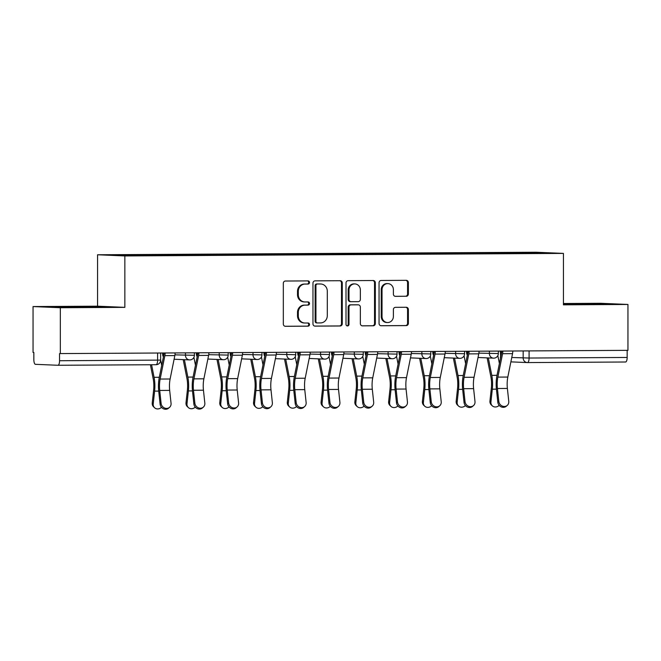 <?xml version="1.0" encoding="UTF-8"?>
<svg xmlns="http://www.w3.org/2000/svg" width="661" height="661" viewBox="0 0 661 661"><rect width="100%" height="100%" fill="white"/><g stroke="black" fill="none" stroke-linecap="round" stroke-linejoin="round"><path stroke-width="0.99" d="M309.513 282.47A1.586 1.487 92.4 0 0 308.026 280.9L285.445 281.024A2.264 2.123 92.4 0 0 283.321 283.305L283.321 324.047A2.264 2.123 92.4 0 0 285.445 326.294L308.026 326.17A1.586 1.487 92.4 0 0 309.513 324.576A1.586 1.487 92.4 0 0 308.026 322.998L305.101 323.014A7.246 6.8 92.4 0 1 304.795 323.014A7.246 6.8 92.4 0 1 298.301 315.809L298.301 312.413A7.246 6.8 92.4 0 1 305.101 305.134L308.026 305.118A1.586 1.487 92.4 0 0 309.513 303.523A1.586 1.487 92.4 0 0 308.026 301.945L305.101 301.961A7.246 6.8 92.4 0 1 304.795 301.961A7.246 6.8 92.4 0 1 298.301 294.756L298.301 291.361A7.246 6.8 92.4 0 1 305.101 284.081L308.026 284.065A1.586 1.487 92.4 0 0 309.513 282.47M304.795 301.961L303.994 301.928A7.246 6.8 92.4 0 1 297.508 294.723L297.508 291.327A7.246 6.8 92.4 0 1 304.308 284.048L307.225 284.032A1.586 1.487 92.4 0 0 307.555 280.9M285.056 326.261L307.225 326.137A1.586 1.487 92.4 0 0 307.555 322.998M304.795 323.014L303.994 322.973A7.246 6.8 92.4 0 1 297.508 315.776L297.508 312.38A7.246 6.8 92.4 0 1 304.308 305.101L307.225 305.085A1.586 1.487 92.4 0 0 307.555 301.953M406.242 296.285A2.264 2.123 92.4 0 0 408.374 294.013L408.374 282.586A2.264 2.123 92.4 0 0 406.242 280.33L381.174 280.479A2.264 2.123 92.4 0 0 379.05 282.751L379.05 323.493A2.264 2.123 92.4 0 0 381.174 325.749L406.242 325.6A2.264 2.123 92.4 0 0 408.374 323.328L408.374 309.522A2.264 2.123 92.4 0 0 406.242 307.266L395.518 307.332A2.264 2.123 92.4 0 0 393.386 309.604L393.386 316.454A6.056 5.685 92.4 0 1 387.445 322.535A6.056 5.685 92.4 0 1 382.025 316.52L382.025 289.692A6.056 5.685 92.4 0 1 387.966 283.61A6.056 5.685 92.4 0 1 393.386 289.625L393.386 294.095A2.264 2.123 92.4 0 0 395.518 296.351L405.449 296.252A2.264 2.123 92.4 0 0 407.573 293.98L407.573 282.544A2.264 2.123 92.4 0 0 405.837 280.33M124.855 307.357L97.564 306.192L33.05 306.564L60.341 307.729L124.855 307.357L124.855 255.931L563.436 253.403L563.436 304.828L627.95 304.457L627.95 350.347L59.548 353.585L59.548 360.732L160.631 360.096L161.697 365.434M60.341 307.729L60.341 353.618M342.282 282.966A2.264 2.123 92.4 0 0 340.159 280.71L315.09 280.859A2.264 2.123 92.4 0 0 312.967 283.131L312.967 323.873A2.264 2.123 92.4 0 0 315.09 326.129L340.159 325.98A2.264 2.123 92.4 0 0 342.282 323.708L342.282 282.966L341.489 282.925A2.264 2.123 92.4 0 0 339.754 280.71M348.132 280.669L373.201 280.52A2.264 2.123 92.4 0 1 375.332 282.776L375.332 323.518A2.264 2.123 92.4 0 1 373.201 325.79L362.476 325.856A2.264 2.123 92.4 0 1 360.344 323.601L360.344 307.076A2.264 2.123 92.4 0 0 358.221 304.828L351.107 304.87A2.264 2.123 92.4 0 0 348.983 307.142L348.983 324.344A1.586 1.487 92.4 0 1 347.422 325.939A1.586 1.487 92.4 0 1 346.009 324.361L346.009 282.941A2.264 2.123 92.4 0 1 348.132 280.669M33.05 306.564L33.05 352.453L33.843 352.487L33.843 359.634A4.61 1.595 -90.3 0 0 35.438 364.318L57.953 365.277A4.61 1.595 -90.3 0 0 57.978 365.277A4.61 1.595 -90.3 0 0 59.548 360.732M97.564 306.192L97.564 254.766L536.145 252.238L563.436 253.403M627.95 304.457L600.659 303.292L563.436 303.506M627.157 350.355L627.157 357.461A4.61 1.595 89.7 0 1 625.587 362.005A4.61 1.595 89.7 0 1 625.562 362.005L527.552 362.575M502.666 253.51L502.41 252.775L538.781 252.56L552.15 253.13L517.646 253.419L160.458 255.477L122.219 255.609L108.85 255.039L145.222 254.824L145.437 255.477M502.41 252.775L145.222 254.824M124.855 255.931L97.564 254.766M96.704 306.638L54.929 306.886L89.119 307.332L105.57 307.018L96.704 306.638L96.704 307.183M563.436 304.341L606.071 304.134L563.436 303.853M500.542 253.518L500.542 252.692M538.401 253.213L538.781 252.56M71.388 307.282L71.388 306.572M571.881 304.399L571.881 303.688M597.205 304.308L597.205 303.763M314.694 326.088L339.366 325.947A2.264 2.123 92.4 0 0 341.489 323.675L341.489 282.925M317.429 284.007A1.586 1.487 92.4 0 0 315.941 285.602L315.941 321.37A1.586 1.487 92.4 0 0 317.429 322.948L320.502 322.923A7.246 6.8 92.4 0 0 327.302 315.644L327.302 291.195A7.246 6.8 92.4 0 0 320.816 283.999A7.246 6.8 92.4 0 0 320.502 283.99L316.627 283.974A1.586 1.487 92.4 0 0 315.14 285.569L315.941 285.602M317.288 322.94L316.627 322.915A1.586 1.487 92.4 0 1 315.14 321.337L315.14 285.569M320.816 283.999L320.023 283.966A7.246 6.8 92.4 0 0 319.709 283.957L320.502 283.99M316.627 283.974L319.709 283.957M362.079 325.815L372.407 325.757A2.264 2.123 92.4 0 0 374.531 323.485L374.531 282.734A2.264 2.123 92.4 0 0 372.796 280.52M357.618 304.804A2.264 2.123 92.4 0 0 357.427 304.795L350.305 304.837A2.264 2.123 92.4 0 0 348.182 307.109L348.182 324.311L348.983 324.344M347.033 325.865A1.586 1.487 92.4 0 0 348.182 324.311M360.344 289.931A6.056 5.685 92.4 0 0 354.924 283.916A6.056 5.685 92.4 0 0 348.983 289.997L348.983 299.45A2.264 2.123 92.4 0 0 351.107 301.697L358.221 301.656A2.264 2.123 92.4 0 0 360.344 299.383L360.344 289.931M354.924 283.916L354.122 283.883A6.056 5.685 92.4 0 0 348.182 289.964L348.983 289.997M350.908 301.689L350.305 301.664A2.264 2.123 92.4 0 1 348.182 299.416L348.182 289.964M395.121 296.318L405.449 296.252M387.966 283.61L387.164 283.577A6.056 5.685 92.4 0 0 381.223 289.658L382.025 289.692M387.445 322.535L386.652 322.502A6.056 5.685 92.4 0 1 381.223 316.487L381.223 289.658M380.786 325.708L405.449 325.567A2.264 2.123 92.4 0 0 407.573 323.295L407.573 309.488A2.264 2.123 92.4 0 0 405.837 307.266M154.558 407.746L153.575 406.812A5.305 4.726 -46.6 0 1 152.237 402.987L153.228 403.921A5.305 4.726 133.4 0 0 154.558 407.746A5.305 4.726 133.4 0 0 161.474 407.308M150.402 364.748L153.178 378.761A14.302 4.933 89.7 0 1 153.616 390.188L152.237 402.987M153.228 403.921L154.608 391.122A17.302 5.966 -90.3 0 0 154.071 377.299L151.584 364.74M161.094 403.367A5.305 4.776 49.3 0 0 164.358 407.911A5.305 4.776 49.3 0 0 169.53 407.358A5.305 4.776 49.3 0 0 171.05 403.309L169.67 390.395L159.714 390.453L161.094 403.367L160.111 404.218L158.731 391.304A17.302 5.966 89.7 0 1 159.26 377.514L163.978 354.098A2.768 0.958 -90.3 0 0 164.102 353.015M169.53 407.358L168.547 408.209A5.305 4.776 -130.7 0 1 163.374 408.762A5.305 4.776 -130.7 0 1 160.111 404.218M165.143 353.015A5.767 1.991 89.7 0 1 164.87 355.643L160.152 379.059A14.302 4.933 -90.3 0 0 159.714 390.453M175.099 352.957A5.767 1.991 89.7 0 1 174.834 355.585L170.117 379.001A14.302 4.933 -90.3 0 0 169.67 390.395M188.335 407.556L187.344 406.622A5.305 4.726 -46.6 0 1 186.005 402.797L186.997 403.731A5.305 4.726 133.4 0 0 188.335 407.556A5.305 4.726 133.4 0 0 195.243 407.118M183.196 359.625L186.947 378.563A14.302 4.933 89.7 0 1 187.394 389.998L186.005 402.797M186.997 403.731L188.377 390.932A17.302 5.966 -90.3 0 0 187.848 377.101L184.394 359.683M195.466 365.244L193.904 357.378M222.104 407.358L221.113 406.424A5.305 4.726 -46.6 0 1 219.782 402.599L220.766 403.532A5.305 4.726 133.4 0 0 222.104 407.358A5.305 4.726 133.4 0 0 229.012 406.92M216.973 359.435L220.716 378.373A14.302 4.933 89.7 0 1 221.162 389.8L219.782 402.599M220.766 403.532L222.146 390.734A17.302 5.966 -90.3 0 0 221.617 376.902L218.163 359.485M229.235 365.046L227.681 357.18M194.863 403.169A5.305 4.776 49.3 0 0 198.126 407.713A5.305 4.776 49.3 0 0 203.307 407.168A5.305 4.776 49.3 0 0 204.827 403.111L203.448 390.197L193.483 390.254L194.863 403.169L193.88 404.02L192.5 391.105A17.302 5.966 89.7 0 1 193.029 377.324L197.746 353.908A2.768 0.958 -90.3 0 0 197.87 352.825M203.307 407.168L202.316 408.011A5.305 4.776 -130.7 0 1 197.143 408.564A5.305 4.776 -130.7 0 1 193.88 404.02M198.911 352.817A5.767 1.991 89.7 0 1 198.647 355.444L193.929 378.86A14.302 4.933 -90.3 0 0 193.483 390.254M208.868 352.759A5.767 1.991 89.7 0 1 208.603 355.387L203.885 378.803A14.302 4.933 -90.3 0 0 203.448 390.197M228.64 402.979A5.305 4.776 49.3 0 0 231.904 407.523A5.305 4.776 49.3 0 0 237.076 406.969A5.305 4.776 49.3 0 0 238.596 402.921L237.216 390.007L227.26 390.064L228.64 402.979L227.648 403.83L226.269 390.915A17.302 5.966 89.7 0 1 226.806 377.125L231.524 353.709A2.768 0.958 -90.3 0 0 231.639 352.627M237.076 406.969L236.084 407.82A5.305 4.776 -130.7 0 1 230.912 408.374A5.305 4.776 -130.7 0 1 227.648 403.83M232.68 352.627A5.767 1.991 89.7 0 1 232.416 355.254L227.698 378.67A14.302 4.933 -90.3 0 0 227.26 390.064M242.637 352.569A5.767 1.991 89.7 0 1 242.372 355.197L237.654 378.613A14.302 4.933 -90.3 0 0 237.216 390.007M255.873 407.168L254.89 406.234A5.305 4.726 -46.6 0 1 253.551 402.409L254.535 403.342A5.305 4.726 133.4 0 0 255.873 407.168A5.305 4.726 133.4 0 0 262.789 406.73M250.742 359.237L254.493 378.175A14.302 4.933 89.7 0 1 254.931 389.61L253.551 402.409M254.535 403.342L255.923 390.544A17.302 5.966 -90.3 0 0 255.386 376.712L251.932 359.295M263.004 364.855L261.45 356.981M289.642 406.969L288.659 406.036A5.305 4.726 -46.6 0 1 287.32 402.21L288.312 403.144A5.305 4.726 133.4 0 0 289.642 406.969A5.305 4.726 133.4 0 0 296.558 406.532M284.511 359.047L288.262 377.985A14.302 4.933 89.7 0 1 288.7 389.412L287.32 402.21M288.312 403.144L289.692 390.345A17.302 5.966 -90.3 0 0 289.154 376.514L285.709 359.097M296.781 364.657L295.219 356.791M323.419 406.779L322.428 405.846A5.305 4.726 -46.6 0 1 321.089 402.012L322.081 402.946A5.305 4.726 133.4 0 0 323.419 406.779A5.305 4.726 133.4 0 0 330.326 406.341M318.28 358.849L322.031 377.786A14.302 4.933 89.7 0 1 322.477 389.222L321.089 402.012M322.081 402.946L323.46 390.155A17.302 5.966 -90.3 0 0 322.932 376.324L319.478 358.898M330.55 364.467L328.988 356.593M262.409 402.78A5.305 4.776 49.3 0 0 265.672 407.325A5.305 4.776 49.3 0 0 270.845 406.779A5.305 4.776 49.3 0 0 272.365 402.723L270.985 389.808L261.029 389.866L262.409 402.78L261.417 403.631L260.037 390.717A17.302 5.966 89.7 0 1 260.574 376.935L265.292 353.519A2.768 0.958 -90.3 0 0 265.416 352.437M270.845 406.779L269.862 407.622A5.305 4.776 -130.7 0 1 264.681 408.176A5.305 4.776 -130.7 0 1 261.417 403.631M266.449 352.429A5.767 1.991 89.7 0 1 266.185 355.056L261.467 378.472A14.302 4.933 -90.3 0 0 261.029 389.866M276.405 352.371A5.767 1.991 89.7 0 1 276.141 354.998L271.423 378.414A14.302 4.933 -90.3 0 0 270.985 389.808M296.178 402.59A5.305 4.776 49.3 0 0 299.441 407.135A5.305 4.776 49.3 0 0 304.614 406.581A5.305 4.776 49.3 0 0 306.134 402.532L304.754 389.618L294.798 389.676L296.178 402.59L295.194 403.433L293.806 390.527A17.302 5.966 89.7 0 1 294.343 376.737L299.061 353.321A2.768 0.958 -90.3 0 0 299.185 352.239M304.614 406.581L303.63 407.432A5.305 4.776 -130.7 0 1 298.45 407.986A5.305 4.776 -130.7 0 1 295.194 403.433M300.226 352.239A5.767 1.991 89.7 0 1 299.954 354.866L295.236 378.282A14.302 4.933 -90.3 0 0 294.798 389.676M310.183 352.181A5.767 1.991 89.7 0 1 309.918 354.808L305.2 378.224A14.302 4.933 -90.3 0 0 304.754 389.618M329.946 402.392A5.305 4.776 49.3 0 0 333.21 406.936A5.305 4.776 49.3 0 0 338.391 406.383A5.305 4.776 49.3 0 0 339.911 402.334L338.523 389.42L328.567 389.478L329.946 402.392L328.963 403.243L327.583 390.329A17.302 5.966 89.7 0 1 328.112 376.547L332.83 353.131A2.768 0.958 -90.3 0 0 332.954 352.049M338.391 406.383L337.399 407.234A5.305 4.776 -130.7 0 1 332.227 407.787A5.305 4.776 -130.7 0 1 328.963 403.243M333.995 352.04A5.767 1.991 89.7 0 1 333.731 354.668L329.013 378.084A14.302 4.933 -90.3 0 0 328.567 389.478M343.951 351.983A5.767 1.991 89.7 0 1 343.687 354.61L338.969 378.026A14.302 4.933 -90.3 0 0 338.523 389.42M357.188 406.581L356.196 405.647A5.305 4.726 -46.6 0 1 354.866 401.822L355.849 402.756A5.305 4.726 133.4 0 0 357.188 406.581A5.305 4.726 133.4 0 0 364.095 406.143M352.049 358.659L355.8 377.588A14.302 4.933 89.7 0 1 356.246 389.023L354.866 401.822M355.849 402.756L357.229 389.957A17.302 5.966 -90.3 0 0 356.7 376.126L353.247 358.708M364.318 364.269L362.757 356.403M363.724 402.202A5.305 4.776 49.3 0 0 366.979 406.746A5.305 4.776 49.3 0 0 372.16 406.193A5.305 4.776 49.3 0 0 373.68 402.144L372.3 389.23L362.335 389.288L363.724 402.202L362.732 403.045L361.352 390.139A17.302 5.966 89.7 0 1 361.889 376.349L366.599 352.933A2.768 0.958 -90.3 0 0 366.723 351.85M372.16 406.193L371.168 407.044A5.305 4.776 -130.7 0 1 365.996 407.597A5.305 4.776 -130.7 0 1 362.732 403.045M367.764 351.85A5.767 1.991 89.7 0 1 367.499 354.478L362.782 377.885A14.302 4.933 -90.3 0 0 362.335 389.288M377.72 351.792A5.767 1.991 89.7 0 1 377.456 354.42L372.738 377.836A14.302 4.933 -90.3 0 0 372.3 389.23M390.957 406.391L389.965 405.457A5.305 4.726 -46.6 0 1 388.635 401.624L389.618 402.557A5.305 4.726 133.4 0 0 390.957 406.391A5.305 4.726 133.4 0 0 397.872 405.953M385.826 358.46L389.577 377.398A14.302 4.933 89.7 0 1 390.015 388.833L388.635 401.624M389.618 402.557L391.006 389.767A17.302 5.966 -90.3 0 0 390.469 375.935L387.015 358.51M398.087 364.079L396.534 356.205M397.492 402.004A5.305 4.776 49.3 0 0 400.756 406.548A5.305 4.776 49.3 0 0 405.928 405.994A5.305 4.776 49.3 0 0 407.449 401.946L406.069 389.032L396.113 389.089L397.492 402.004L396.501 402.855L395.121 389.94A17.302 5.966 89.7 0 1 395.658 376.159L400.376 352.743A2.768 0.958 -90.3 0 0 400.5 351.66M405.928 405.994L404.945 406.846A5.305 4.776 -130.7 0 1 399.765 407.399A5.305 4.776 -130.7 0 1 396.501 402.855M401.533 351.652A5.767 1.991 89.7 0 1 401.268 354.279L396.55 377.695A14.302 4.933 -90.3 0 0 396.113 389.089M411.489 351.594A5.767 1.991 89.7 0 1 411.225 354.222L406.507 377.638A14.302 4.933 -90.3 0 0 406.069 389.032M424.726 406.193L423.742 405.259A5.305 4.726 -46.6 0 1 422.404 401.434L423.395 402.367A5.305 4.726 133.4 0 0 424.726 406.193A5.305 4.726 133.4 0 0 431.641 405.755M419.595 358.27L423.346 377.2A14.302 4.933 89.7 0 1 423.784 388.635L422.404 401.434M423.395 402.367L424.775 389.569A17.302 5.966 -90.3 0 0 424.238 375.737L420.793 358.32M431.864 363.88L430.303 356.015M431.261 401.814A5.305 4.776 49.3 0 0 434.525 406.358A5.305 4.776 49.3 0 0 439.697 405.804A5.305 4.776 49.3 0 0 441.218 401.756L439.838 388.842L429.881 388.899L431.261 401.814L430.278 402.656L428.89 389.742A17.302 5.966 89.7 0 1 429.427 375.96L434.145 352.544A2.768 0.958 -90.3 0 0 434.269 351.462M439.697 405.804L438.714 406.655A5.305 4.776 -130.7 0 1 433.533 407.201A5.305 4.776 -130.7 0 1 430.278 402.656M435.302 351.462A5.767 1.991 89.7 0 1 435.037 354.081L430.319 377.497A14.302 4.933 -90.3 0 0 429.881 388.899M445.266 351.404A5.767 1.991 89.7 0 1 444.993 354.032L440.284 377.439A14.302 4.933 -90.3 0 0 439.838 388.842M458.494 405.994L457.511 405.061A5.305 4.726 -46.6 0 1 456.173 401.235L457.164 402.169A5.305 4.726 133.4 0 0 458.494 405.994A5.305 4.726 133.4 0 0 465.41 405.565M453.363 358.072L457.115 377.01A14.302 4.933 89.7 0 1 457.552 388.445L456.173 401.235M457.164 402.169L458.544 389.379A17.302 5.966 -90.3 0 0 458.007 375.547L454.561 358.122M465.633 363.682L464.072 355.816M465.03 401.615A5.305 4.776 49.3 0 0 468.294 406.16A5.305 4.776 49.3 0 0 473.474 405.606A5.305 4.776 49.3 0 0 474.995 401.558L473.607 388.643L463.65 388.701L465.03 401.615L464.047 402.466L462.667 389.552A17.302 5.966 89.7 0 1 463.196 375.762L467.914 352.354A2.768 0.958 -90.3 0 0 468.038 351.272M473.474 405.606L472.483 406.457A5.305 4.776 -130.7 0 1 467.31 407.011A5.305 4.776 -130.7 0 1 464.047 402.466M469.079 351.264A5.767 1.991 89.7 0 1 468.814 353.891L464.096 377.307A14.302 4.933 -90.3 0 0 463.65 388.701M479.035 351.206A5.767 1.991 89.7 0 1 478.771 353.833L474.053 377.249A14.302 4.933 -90.3 0 0 473.607 388.643M492.271 405.804L491.28 404.871A5.305 4.726 -46.6 0 1 489.95 401.045L490.933 401.979A5.305 4.726 133.4 0 0 492.271 405.804A5.305 4.726 133.4 0 0 499.179 405.367M487.132 357.882L490.883 376.811A14.302 4.933 89.7 0 1 491.33 388.247L489.95 401.045M490.933 401.979L492.313 389.18A17.302 5.966 -90.3 0 0 491.784 375.349L488.33 357.932M499.402 363.492L497.84 355.626M498.807 401.425A5.305 4.776 49.3 0 0 502.063 405.97A5.305 4.776 49.3 0 0 507.243 405.416A5.305 4.776 49.3 0 0 508.763 401.367L507.384 388.453L497.419 388.511L498.807 401.425L497.816 402.268L496.436 389.354A17.302 5.966 89.7 0 1 496.965 375.572L501.682 352.156A2.768 0.958 -90.3 0 0 501.806 351.074M507.243 405.416L506.252 406.267A5.305 4.776 -130.7 0 1 501.079 406.812A5.305 4.776 -130.7 0 1 497.816 402.268M502.847 351.065A5.767 1.991 89.7 0 1 502.583 353.693L497.865 377.109A14.302 4.933 -90.3 0 0 497.419 388.511M512.804 351.016A5.767 1.991 89.7 0 1 512.539 353.635L507.822 377.051A14.302 4.933 -90.3 0 0 507.384 388.453M466.6 351.28L466.6 352.586L467.856 352.652M466.881 351.28L466.881 352.61A4.61 4.33 92.4 0 0 467.418 354.825M432.823 351.47L432.823 352.776L434.087 352.842M433.112 351.47L433.112 352.8A4.61 4.33 92.4 0 0 433.649 355.023M399.054 351.669L399.054 352.974L400.31 353.04M399.335 351.669L399.335 352.999A4.61 4.33 92.4 0 0 399.872 355.213M365.285 351.859L365.285 353.164L366.541 353.23M365.566 351.859L365.566 353.189A4.61 4.33 92.4 0 0 366.103 355.411M331.516 352.057L331.516 353.362L332.772 353.428M331.797 352.057L331.797 353.387A4.61 4.33 92.4 0 0 332.334 355.601M297.739 352.247L297.739 353.552L299.003 353.618M298.028 352.247L298.028 353.577A4.61 4.33 92.4 0 0 298.565 355.8M263.97 352.445L263.97 353.751L265.226 353.817M264.26 352.445L264.26 353.775A4.61 4.33 92.4 0 0 264.788 355.998M230.202 352.635L230.202 353.941L231.457 354.007M230.482 352.635L230.482 353.966A4.61 4.33 92.4 0 0 231.02 356.188M196.433 352.834L196.433 354.139L197.689 354.205M196.714 352.834L196.714 354.164A4.61 4.33 92.4 0 0 197.251 356.386M162.664 353.032L162.664 354.329L163.92 354.403M162.945 353.024L162.945 354.362A4.61 4.33 92.4 0 0 163.482 356.576M500.65 351.082L500.708 357.031M511.763 357.502L529.089 358.031L627.157 357.461M523.165 350.95L523.165 357.989A4.61 4.33 -87.6 0 0 527.304 362.567A4.61 4.61 0 0 0 527.528 362.575A4.61 1.595 -90.3 0 0 529.089 358.031L529.089 350.917M157.607 353.057L157.607 360.171A4.61 1.595 -90.3 0 1 156.046 364.715A4.61 1.595 -90.3 0 0 156.046 364.715L58.011 365.277M478.886 353.123L498.336 353.544L498.336 351.098M489.396 351.148L489.396 353.569A4.61 4.33 -87.6 0 0 493.527 358.155A4.61 4.61 0 0 0 498.336 353.544M445.117 353.313L464.567 353.734L464.567 351.288M455.627 351.338L455.627 353.759A4.61 4.33 -87.6 0 0 459.759 358.345A4.61 4.61 0 0 0 464.567 353.734M411.349 353.511L430.798 353.932L430.798 351.487M421.858 351.536L421.858 353.957A4.61 4.33 -87.6 0 0 425.99 358.543A4.61 4.61 0 0 0 430.798 353.932M377.58 353.701L397.03 354.122L397.03 351.677M388.081 351.726L388.081 354.147A4.61 4.33 -87.6 0 0 392.221 358.733A4.61 4.61 0 0 0 397.03 354.122M343.803 353.899L363.261 354.321L363.261 351.875M354.313 351.925L354.313 354.346A4.61 4.33 -87.6 0 0 358.444 358.931A4.61 4.61 0 0 0 363.261 354.321M310.034 354.089L329.484 354.519L329.484 352.065M320.544 352.115L320.544 354.544A4.61 4.33 -87.6 0 0 324.675 359.121A4.61 4.61 0 0 0 329.484 354.519M276.265 354.288L295.715 354.709L295.715 352.263M286.775 352.313L286.775 354.734A4.61 4.33 -87.6 0 0 290.906 359.32A4.61 4.61 0 0 0 295.715 354.709M242.496 354.478L261.946 354.907L261.946 352.453M253.006 352.511L253.006 354.932A4.61 4.33 -87.6 0 0 257.137 359.51A4.61 4.61 0 0 0 261.946 354.907M208.727 354.676L228.177 355.097L228.177 352.652M219.229 352.701L219.229 355.122A4.61 4.33 -87.6 0 0 223.368 359.708A4.61 4.61 0 0 0 228.177 355.097M174.95 354.866L194.4 355.296L194.4 352.842M185.46 352.9L185.46 355.321A4.61 4.33 -87.6 0 0 189.591 359.898A4.61 4.61 0 0 0 194.4 355.296M189.79 359.906A4.61 4.33 -87.6 0 1 189.591 359.898L174.091 359.237M223.558 359.708A4.61 4.33 -87.6 0 1 223.368 359.708L207.868 359.047M257.336 359.518A4.61 4.33 -87.6 0 1 257.137 359.51L241.637 358.849M291.104 359.32A4.61 4.33 -87.6 0 1 290.906 359.32L275.406 358.659M324.873 359.13A4.61 4.33 -87.6 0 1 324.675 359.121L309.174 358.46M358.642 358.931A4.61 4.33 -87.6 0 1 358.444 358.931L342.952 358.27M392.411 358.741A4.61 4.33 -87.6 0 1 392.221 358.733L376.72 358.072M426.188 358.543A4.61 4.33 -87.6 0 1 425.99 358.543L410.489 357.882M459.957 358.353A4.61 4.33 -87.6 0 1 459.759 358.345L444.258 357.684M493.726 358.155A4.61 4.33 -87.6 0 1 493.527 358.155L478.035 357.494M500.369 351.082L500.65 357.023A4.61 4.33 -87.6 0 0 500.658 357.262M510.879 361.873L527.304 362.567A4.61 4.33 -87.6 0 0 527.495 362.575A4.61 1.595 -90.3 0 0 527.528 362.575L625.587 362.005M304.308 284.048L305.101 284.081M297.508 291.327L298.301 291.361M297.508 294.723L298.301 294.756M307.225 305.085L308.026 305.118M304.308 305.101L305.101 305.134M297.508 312.38L298.301 312.413M297.508 315.776L298.301 315.809M307.225 326.137L308.026 326.17M307.225 284.032L308.026 284.065M341.489 323.675L342.282 323.708M339.366 325.947L340.159 325.98M315.14 321.337L315.941 321.37M374.531 282.734L375.332 282.776M374.531 323.485L375.332 323.518M372.407 325.757L373.201 325.79M357.427 304.795L358.221 304.828M350.305 304.837L351.107 304.87M348.182 307.109L348.983 307.142M348.182 299.416L348.983 299.45M381.223 316.487L382.025 316.52M407.573 309.488L408.374 309.522M407.573 323.295L408.374 323.328M405.449 325.567L406.242 325.6M407.573 282.544L408.374 282.586M407.573 293.98L408.374 294.013M154.608 391.122L158.706 391.105M154.071 377.299L159.309 377.266M174.834 355.585L164.87 355.643M170.117 379.001L160.152 379.059M188.377 390.932L192.475 390.907M187.848 377.101L193.078 377.067M222.146 390.734L226.252 390.717M221.617 376.902L226.855 376.877M208.603 355.387L198.647 355.444M203.885 378.803L193.929 378.86M242.372 355.197L232.416 355.254M237.654 378.613L227.698 378.67M255.923 390.544L260.021 390.519M255.386 376.712L260.624 376.679M289.692 390.345L293.79 390.32M289.154 376.514L294.393 376.489M323.46 390.155L327.559 390.13M322.932 376.324L328.162 376.291M276.141 354.998L266.185 355.056M271.423 378.414L261.467 378.472M309.918 354.808L299.954 354.866M305.2 378.224L295.236 378.282M343.687 354.61L333.731 354.668M338.969 378.026L329.013 378.084M357.229 389.957L361.327 389.932M356.7 376.126L361.939 376.101M377.456 354.42L367.499 354.478M372.738 377.836L362.782 377.885M391.006 389.767L395.104 389.742M390.469 375.935L395.708 375.902M411.225 354.222L401.268 354.279M406.507 377.638L396.55 377.695M424.775 389.569L428.873 389.544M424.238 375.737L429.476 375.712M444.993 354.032L435.037 354.081M440.284 377.439L430.319 377.497M458.544 389.379L462.642 389.354M458.007 375.547L463.245 375.514M478.771 353.833L468.814 353.891M474.053 377.249L464.096 377.307M492.313 389.18L496.411 389.155M491.784 375.349L497.022 375.324M512.539 353.635L502.583 353.693M507.822 377.051L497.865 377.109M162.664 354.329A4.61 4.61 0 0 0 163.424 356.874M196.433 354.139A4.61 4.61 0 0 0 197.193 356.676M230.202 353.941A4.61 4.61 0 0 0 230.962 356.477M263.97 353.751A4.61 4.61 0 0 0 264.731 356.287M297.739 353.552A4.61 4.61 0 0 0 298.499 356.089M331.516 353.362A4.61 4.61 0 0 0 332.276 355.899M365.285 353.164A4.61 4.61 0 0 0 366.045 355.701M399.054 352.974A4.61 4.61 0 0 0 399.814 355.511M432.823 352.776A4.61 4.61 0 0 0 433.583 355.312M466.6 352.586A4.61 4.61 0 0 0 467.36 355.122M160.631 353.04L160.631 360.096A4.61 4.61 0 0 1 156.046 364.715L57.978 365.277M500.369 356.998A4.61 4.61 0 0 0 500.493 358.072M316.561 322.907L317.354 322.94M357.527 304.795L358.32 304.828M350.214 301.664L351.008 301.697"/></g></svg>
